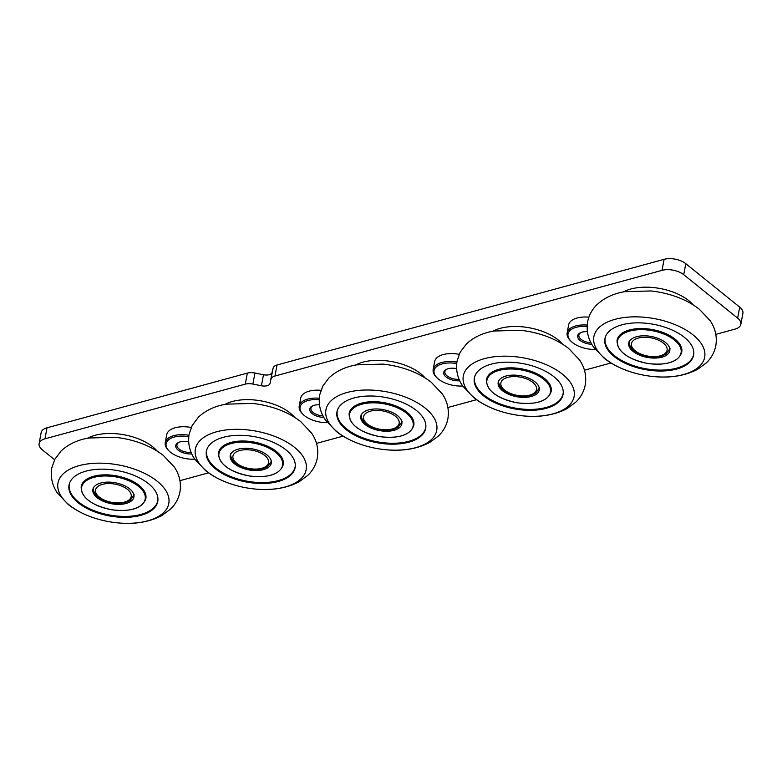 <?xml version="1.0" encoding="UTF-8"?>
<svg xmlns="http://www.w3.org/2000/svg" width="782" height="782" viewBox="0 0 782 782"><rect width="100%" height="100%" fill="white"/><g stroke="black" fill="none" stroke-linecap="round" stroke-linejoin="round"><path stroke-width="1.17" d="M739.694 307.111L737.651 318.137A15.65 7.986 10.5 0 1 740.857 324.315L742.9 313.289A15.65 7.986 -169.5 0 0 739.694 307.111L685.785 263.671A15.65 7.986 -169.5 0 0 664.094 259.331L277.024 365.008A10.43 5.327 10.5 0 0 273.143 368.068L270.044 383.424A7.82 3.998 10.5 0 1 261.432 385.78L252.889 384.07A10.43 5.327 -169.5 0 0 245.294 384.138L247.337 373.112L47.018 427.803A15.65 7.986 -169.5 0 0 41.143 432.622L39.1 443.648A15.65 7.986 10.5 0 1 44.975 438.829L245.294 384.138M271.1 379.094A10.43 5.327 -169.5 0 1 274.981 376.034L662.051 270.347A15.65 7.986 10.5 0 1 683.742 274.697L685.785 263.671M737.651 318.137L683.742 274.697M54.603 459.728L42.306 449.826A15.65 7.986 10.5 0 1 39.1 443.648M179.948 480.666L208.53 472.866M316.495 443.384L343.044 436.141M447.891 407.51L476.473 399.71M584.437 370.228L610.986 362.985M715.833 334.354L734.982 329.124A15.65 7.986 10.5 0 0 740.857 324.315M87.594 438.223A41.729 21.3 10.5 0 1 152.822 446.903A41.729 21.3 10.5 0 1 157.202 451.126M355.536 365.067A41.729 21.3 10.5 0 1 420.755 373.747A41.729 21.3 10.5 0 1 425.144 377.97M623.479 291.911A41.729 21.3 10.5 0 1 688.698 300.591A41.729 21.3 10.5 0 1 693.077 304.814M224.962 404.382A41.729 21.3 10.5 0 1 290.181 413.052A41.729 21.3 10.5 0 1 294.56 417.285M492.895 331.226A41.729 21.3 10.5 0 1 558.123 339.896A41.729 21.3 10.5 0 1 562.502 344.129M247.337 373.112A10.43 5.327 10.5 0 1 254.932 373.043L263.475 374.754A7.82 3.998 -169.5 0 0 272.087 372.398L273.143 368.068M191.179 452.514A10.782 5.503 10.5 0 1 176.947 444.821A10.782 5.503 10.5 0 1 179.176 442.201M188.648 441.762A11.828 6.041 -169.5 0 0 178.687 442.407A11.828 6.041 -169.5 0 0 177.846 449.894A11.828 6.041 -169.5 0 0 191.805 453.922M194.767 459.171A21.642 11.056 10.5 0 1 169.068 450.94A21.642 11.056 10.5 0 1 182.724 436.112A21.642 11.056 10.5 0 1 188.755 436.688M188.941 435.261A22.688 11.583 -169.5 0 0 182.656 434.675A22.688 11.583 -169.5 0 0 165.246 442.651A22.688 11.583 -169.5 0 0 168.345 450.217L169.068 450.94M165.246 442.651L166.713 434.714A22.688 11.583 10.5 0 1 184.132 426.737A22.688 11.583 10.5 0 1 191.219 427.471M323.025 415.926A10.782 5.503 10.5 0 1 310.923 408.243A10.782 5.503 10.5 0 1 313.152 405.623M319.457 404.802A11.828 6.041 -169.5 0 0 312.653 405.829A11.828 6.041 -169.5 0 0 311.265 412.788A11.828 6.041 -169.5 0 0 323.826 417.393M327.375 422.642A21.642 11.056 10.5 0 1 303.035 414.362A21.642 11.056 10.5 0 1 316.69 399.534A21.642 11.056 10.5 0 1 319.183 399.661M319.261 398.233A22.688 11.583 -169.5 0 0 316.632 398.097A22.688 11.583 -169.5 0 0 299.213 406.073A22.688 11.583 -169.5 0 0 302.321 413.639L303.035 414.362M299.213 406.073L300.689 398.136A22.688 11.583 10.5 0 1 318.098 390.159A22.688 11.583 10.5 0 1 320.933 390.306M459.122 379.358A10.782 5.503 10.5 0 1 444.89 371.665A10.782 5.503 10.5 0 1 447.118 369.045M456.59 368.605A11.828 6.041 -169.5 0 0 446.63 369.251A11.828 6.041 -169.5 0 0 445.789 376.738A11.828 6.041 -169.5 0 0 459.738 380.766M462.709 386.015A21.642 11.056 10.5 0 1 437.011 377.784A21.642 11.056 10.5 0 1 450.667 362.956A21.642 11.056 10.5 0 1 456.698 363.532M456.883 362.105A22.688 11.583 -169.5 0 0 450.598 361.519A22.688 11.583 -169.5 0 0 433.179 369.495A22.688 11.583 -169.5 0 0 436.288 377.061L437.011 377.784M433.179 369.495L434.655 361.558A22.688 11.583 10.5 0 1 452.074 353.581A22.688 11.583 10.5 0 1 459.151 354.314M590.967 342.77A10.782 5.503 10.5 0 1 578.866 335.087A10.782 5.503 10.5 0 1 581.094 332.467M587.399 331.646A11.828 6.041 -169.5 0 0 580.596 332.673A11.828 6.041 -169.5 0 0 579.208 339.632A11.828 6.041 -169.5 0 0 591.759 344.246M595.317 349.486A21.642 11.056 10.5 0 1 570.977 341.206A21.642 11.056 10.5 0 1 584.633 326.377A21.642 11.056 10.5 0 1 587.126 326.505M587.194 325.077A22.688 11.583 -169.5 0 0 584.574 324.941A22.688 11.583 -169.5 0 0 567.155 332.917A22.688 11.583 -169.5 0 0 570.254 340.483L570.977 341.206M567.155 332.917L568.622 324.98A22.688 11.583 10.5 0 1 586.041 317.003A22.688 11.583 10.5 0 1 588.875 317.15M93.361 489.63A20.86 10.655 10.5 0 1 93.195 488.369M133.996 495.925A20.86 10.655 10.5 0 1 133.39 497.049M112.393 503.882A20.86 10.655 10.5 0 1 92.882 489.444A20.86 10.655 10.5 0 1 115.335 482.777A20.86 10.655 10.5 0 1 133.908 497.049A20.86 10.655 10.5 0 1 112.393 503.882M116.743 522.777C134.015 524.624 149.039 522.229 161.806 515.573L170.574 509.082C175.442 504.38 178.56 498.691 179.928 492.015C181.356 482.885 179.449 474.508 174.2 466.903L163.301 455.398C154.582 448.673 144.152 443.687 132.011 440.422A56.343 28.768 -169.5 0 0 114.944 437.265L88.698 438.018C77.653 439.846 68.464 444.156 61.113 450.95L54.838 459.288L51.759 468.027C50.331 477.157 52.247 485.534 57.487 493.139L68.396 504.644C77.115 511.369 87.545 516.355 99.685 519.619A56.343 28.768 -169.5 0 0 116.743 522.777A56.343 28.768 -169.5 0 0 166.537 491.829A56.343 28.768 -169.5 0 0 84.681 464.4A56.343 28.768 -169.5 0 0 58.337 490.031A56.343 28.768 -169.5 0 0 99.685 519.619M90.409 470.148A45.112 23.03 -169.5 0 0 69.031 485.026A45.112 23.03 -169.5 0 0 109.197 515.895A45.112 23.03 -169.5 0 0 157.749 501.467A45.112 23.03 -169.5 0 0 137.124 476.737A45.112 23.03 -169.5 0 0 90.409 470.148M81.162 486.824L81.24 486.404A32.864 16.774 10.5 0 1 116.606 475.896A32.864 16.774 10.5 0 1 145.863 498.378L145.784 498.799C142.314 508.31 131.005 511.985 111.836 509.805C91.504 505.387 81.279 497.723 81.162 486.824A32.864 16.774 10.5 0 1 116.538 476.316A32.864 16.774 10.5 0 1 145.784 498.799M157.954 499.415A44.994 22.971 10.5 0 1 153.683 507.841A44.994 22.971 10.5 0 1 112.158 515.455A44.994 22.971 10.5 0 1 70.556 492.435A44.994 22.971 10.5 0 1 69.588 483.041M361.304 416.474A20.86 10.655 10.5 0 1 361.137 415.213M401.938 422.769A20.86 10.655 10.5 0 1 401.332 423.893M380.335 430.735A20.86 10.655 10.5 0 1 360.825 416.288A20.86 10.655 10.5 0 1 383.278 409.621A20.86 10.655 10.5 0 1 401.85 423.893A20.86 10.655 10.5 0 1 380.335 430.735M384.685 449.621C401.958 451.478 416.982 449.073 429.748 442.417L438.516 435.936C443.384 431.224 446.502 425.535 447.871 418.859C449.298 409.729 447.392 401.352 442.143 393.747L431.234 382.242C422.524 375.516 412.094 370.531 399.954 367.266A56.343 28.768 -169.5 0 0 382.887 364.109L356.641 364.862C345.595 366.69 336.407 371 329.056 377.804L322.771 386.132L319.701 394.871C318.274 404.001 320.19 412.378 325.429 419.983L336.338 431.488C345.058 438.213 355.478 443.198 367.618 446.463A56.343 28.768 -169.5 0 0 384.685 449.621A56.343 28.768 -169.5 0 0 434.479 418.673A56.343 28.768 -169.5 0 0 352.623 391.244A56.343 28.768 -169.5 0 0 326.28 416.874A56.343 28.768 -169.5 0 0 367.618 446.463M358.342 396.992A45.112 23.03 -169.5 0 0 336.974 411.87A45.112 23.03 -169.5 0 0 377.139 442.739A45.112 23.03 -169.5 0 0 425.691 428.321A45.112 23.03 -169.5 0 0 405.056 403.58A45.112 23.03 -169.5 0 0 358.342 396.992M349.104 413.668L349.183 413.248A32.864 16.774 10.5 0 1 384.548 402.74A32.864 16.774 10.5 0 1 413.805 425.222L413.727 425.643C410.257 435.154 398.947 438.829 379.778 436.659C359.437 432.231 349.212 424.567 349.104 413.668A32.864 16.774 10.5 0 1 384.47 403.16A32.864 16.774 10.5 0 1 413.727 425.643M425.887 426.258A44.994 22.971 10.5 0 1 421.615 434.684A44.994 22.971 10.5 0 1 380.101 442.299A44.994 22.971 10.5 0 1 338.498 419.279A44.994 22.971 10.5 0 1 337.531 409.885M629.246 343.318A20.86 10.655 10.5 0 1 629.08 342.057M669.881 349.622A20.86 10.655 10.5 0 1 669.275 350.737M648.278 357.579A20.86 10.655 10.5 0 1 628.757 343.142A20.86 10.655 10.5 0 1 651.22 336.465A20.86 10.655 10.5 0 1 669.793 350.747A20.86 10.655 10.5 0 1 648.278 357.579M652.628 376.465C669.9 378.322 684.924 375.917 697.691 369.26L706.459 362.78C711.317 358.068 714.435 352.379 715.813 345.703C717.241 336.573 715.325 328.196 710.085 320.591L699.176 309.086C690.457 302.36 680.027 297.375 667.887 294.11A56.343 28.768 -169.5 0 0 650.829 290.953L624.583 291.706C613.538 293.533 604.339 297.854 596.998 304.648C592.13 309.349 589.012 315.038 587.644 321.715C586.217 330.854 588.123 339.222 593.372 346.827L604.281 358.332C612.99 365.057 623.42 370.052 635.561 373.307A56.343 28.768 -169.5 0 0 652.628 376.465A56.343 28.768 -169.5 0 0 702.422 345.517A56.343 28.768 -169.5 0 0 620.566 318.088A56.343 28.768 -169.5 0 0 594.222 343.718A56.343 28.768 -169.5 0 0 635.561 373.307M626.284 323.836A45.112 23.03 -169.5 0 0 604.916 338.714A45.112 23.03 -169.5 0 0 645.082 369.583A45.112 23.03 -169.5 0 0 693.634 355.165A45.112 23.03 -169.5 0 0 672.999 330.424A45.112 23.03 -169.5 0 0 626.284 323.836M617.047 340.512L617.125 340.092A32.864 16.774 10.5 0 1 652.491 329.584A32.864 16.774 10.5 0 1 681.748 352.076L681.669 352.487C678.199 361.998 666.88 365.673 647.721 363.503C627.379 359.075 617.154 351.411 617.047 340.512A32.864 16.774 10.5 0 1 652.413 330.004A32.864 16.774 10.5 0 1 681.669 352.487M693.829 353.102A44.994 22.971 10.5 0 1 689.558 361.528A44.994 22.971 10.5 0 1 648.043 369.143A44.994 22.971 10.5 0 1 606.441 346.123A44.994 22.971 10.5 0 1 605.463 336.729M230.729 455.789A20.86 10.655 10.5 0 1 230.563 454.528M271.364 462.084A20.86 10.655 10.5 0 1 270.758 463.208M249.751 470.041A20.86 10.655 10.5 0 1 230.24 455.603A20.86 10.655 10.5 0 1 252.703 448.936A20.86 10.655 10.5 0 1 271.276 463.208A20.86 10.655 10.5 0 1 249.751 470.041M254.111 488.936C271.383 490.783 286.408 488.379 299.174 481.732L307.942 475.241C312.8 470.539 315.918 464.84 317.297 458.174C318.724 449.034 316.808 440.667 311.568 433.062L300.659 421.557C291.94 414.831 281.51 409.836 269.37 406.581A56.343 28.768 -169.5 0 0 252.312 403.414L226.066 404.177C215.021 406.005 205.822 410.315 198.481 417.109L192.196 425.447L189.127 434.186C187.7 443.316 189.606 451.683 194.855 459.298L205.754 470.803C214.473 477.528 224.903 482.514 237.044 485.769A56.343 28.768 -169.5 0 0 254.111 488.936A56.343 28.768 -169.5 0 0 303.905 457.988A56.343 28.768 -169.5 0 0 222.049 430.559A56.343 28.768 -169.5 0 0 195.705 456.18A56.343 28.768 -169.5 0 0 237.044 485.769M227.767 436.307A45.112 23.03 -169.5 0 0 206.399 451.185A45.112 23.03 -169.5 0 0 246.565 482.054A45.112 23.03 -169.5 0 0 295.117 467.626A45.112 23.03 -169.5 0 0 274.482 442.886A45.112 23.03 -169.5 0 0 227.767 436.307M218.53 452.974L218.608 452.563A32.864 16.774 10.5 0 1 253.974 442.055A32.864 16.774 10.5 0 1 283.231 464.537L283.152 464.958C279.682 474.469 268.363 478.134 249.204 475.964C228.862 471.546 218.637 463.882 218.53 452.974A32.864 16.774 10.5 0 1 253.896 442.465A32.864 16.774 10.5 0 1 283.152 464.958M295.313 465.573A44.994 22.971 10.5 0 1 291.041 474A44.994 22.971 10.5 0 1 249.526 481.604A44.994 22.971 10.5 0 1 207.924 458.594A44.994 22.971 10.5 0 1 206.947 449.2M498.662 382.633A20.86 10.655 10.5 0 1 498.505 381.372M539.306 388.928A20.86 10.655 10.5 0 1 538.7 390.052M517.694 396.885A20.86 10.655 10.5 0 1 498.183 382.447A20.86 10.655 10.5 0 1 520.636 375.78A20.86 10.655 10.5 0 1 539.209 390.052A20.86 10.655 10.5 0 1 517.694 396.885M522.053 415.78C539.326 417.627 554.34 415.232 567.116 408.575L575.884 402.085C580.743 397.383 583.861 391.694 585.239 385.018C586.656 375.878 584.75 367.511 579.511 359.906L568.602 348.401C559.883 341.675 549.453 336.68 537.312 333.425A56.343 28.768 -169.5 0 0 520.245 330.268L494.009 331.021C482.963 332.849 473.765 337.159 466.424 343.953L460.139 352.291L457.069 361.03C455.642 370.16 457.548 378.537 462.788 386.142L473.697 397.647C482.416 404.372 492.846 409.357 504.986 412.622A56.343 28.768 -169.5 0 0 522.053 415.78A56.343 28.768 -169.5 0 0 571.847 384.832A56.343 28.768 -169.5 0 0 489.982 357.403A56.343 28.768 -169.5 0 0 463.648 383.033A56.343 28.768 -169.5 0 0 504.986 412.622M495.71 363.151A45.112 23.03 -169.5 0 0 474.342 378.029A45.112 23.03 -169.5 0 0 514.497 408.898A45.112 23.03 -169.5 0 0 563.06 394.47A45.112 23.03 -169.5 0 0 542.425 369.73A45.112 23.03 -169.5 0 0 495.71 363.151M486.472 379.827L486.551 379.407A32.864 16.774 10.5 0 1 521.917 368.899A32.864 16.774 10.5 0 1 551.163 391.381L551.085 391.802C547.625 401.313 536.305 404.988 517.146 402.808C496.805 398.39 486.58 390.726 486.472 379.827A32.864 16.774 10.5 0 1 521.838 369.319A32.864 16.774 10.5 0 1 551.085 391.802M563.255 392.417A44.994 22.971 10.5 0 1 558.983 400.843A44.994 22.971 10.5 0 1 517.469 408.458A44.994 22.971 10.5 0 1 475.857 385.438A44.994 22.971 10.5 0 1 474.889 376.044M664.094 259.331L662.051 270.347M44.975 438.829L47.018 427.803M254.932 373.043L252.889 384.07M274.981 376.034L277.024 365.008M272.087 372.398L270.044 383.424M263.475 374.754L261.432 385.78M111.846 509.737A32.336 16.51 10.5 0 1 86.538 480.549A32.336 16.51 10.5 0 1 141.796 489.464A32.336 16.51 10.5 0 1 111.846 509.737M128.258 500.49A18.123 9.257 -169.5 0 0 114.612 484.068A18.123 9.257 -169.5 0 0 97.32 495.192A18.123 9.257 -169.5 0 0 128.258 500.49M379.778 436.581A32.336 16.51 10.5 0 1 354.481 407.393A32.336 16.51 10.5 0 1 409.739 416.307A32.336 16.51 10.5 0 1 379.778 436.581M396.191 427.334A18.123 9.257 -169.5 0 0 382.545 410.912A18.123 9.257 -169.5 0 0 365.262 422.036A18.123 9.257 -169.5 0 0 396.191 427.334M647.721 363.425A32.336 16.51 10.5 0 1 622.423 334.237A32.336 16.51 10.5 0 1 677.681 343.151A32.336 16.51 10.5 0 1 647.721 363.425M664.133 354.178A18.123 9.257 -169.5 0 0 650.487 337.756A18.123 9.257 -169.5 0 0 633.205 348.88A18.123 9.257 -169.5 0 0 664.133 354.178M249.204 475.896A32.336 16.51 10.5 0 1 223.906 446.708A32.336 16.51 10.5 0 1 279.164 455.623A32.336 16.51 10.5 0 1 249.204 475.896M265.616 466.649A18.123 9.257 -169.5 0 0 251.97 450.227A18.123 9.257 -169.5 0 0 234.688 461.351A18.123 9.257 -169.5 0 0 265.616 466.649M517.146 402.74A32.336 16.51 10.5 0 1 491.849 373.552A32.336 16.51 10.5 0 1 547.097 382.466A32.336 16.51 10.5 0 1 517.146 402.74M533.559 393.493A18.123 9.257 -169.5 0 0 519.913 377.071A18.123 9.257 -169.5 0 0 502.621 388.195A18.123 9.257 -169.5 0 0 533.559 393.493M93.42 487.264C92.97 487.118 92.853 493.608 98.767 497.469C107.105 502.836 116.107 504.468 125.755 502.367L130.076 500.48L134.191 494.82M361.362 414.108C360.913 413.961 360.795 420.452 366.699 424.313C375.047 429.68 384.05 431.312 393.698 429.22L398.018 427.324L402.134 421.664M629.295 340.952C628.855 340.805 628.738 347.296 634.642 351.157C642.99 356.524 651.983 358.156 661.64 356.064L665.951 354.168L670.066 348.518M230.778 453.423C230.338 453.267 230.211 459.767 236.125 463.628C244.473 468.985 253.466 470.627 263.123 468.526L267.434 466.639L271.55 460.979M498.721 380.267C498.281 380.111 498.154 386.611 504.067 390.472C512.406 395.839 521.408 397.471 531.066 395.369L535.377 393.483L539.492 387.823"/></g></svg>
